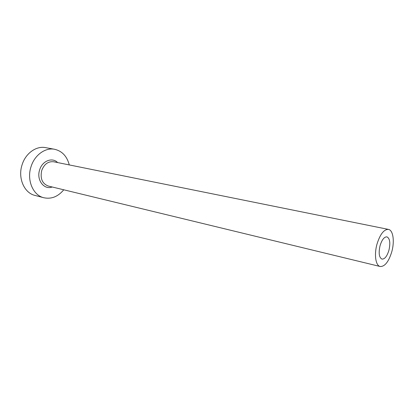<?xml version="1.0" encoding="UTF-8"?>
<svg xmlns="http://www.w3.org/2000/svg" width="414" height="414" viewBox="0 0 414 414"><rect width="100%" height="100%" fill="white"/><g stroke="black" fill="none" stroke-linecap="round" stroke-linejoin="round"><path stroke-width="0.62" d="M388.937 250.247C390.552 242.878 389.884 238.412 386.94 236.855C384.213 236.787 381.915 239.737 380.047 245.709C378.437 253.094 379.084 257.565 381.993 259.117C384.766 259.195 387.085 256.24 388.937 250.247M376.988 244.141C373.997 254.651 375.684 265.736 380.197 266.512C384.854 266.647 388.72 261.71 391.799 251.707C394.733 241.331 393.145 230.112 388.441 229.397C383.923 229.294 380.104 234.21 376.988 244.141M69.278 164.922C67.011 156.264 62.11 151.053 54.581 149.273C45.323 147.353 34.605 155.012 31.06 166.614C26.491 180.028 33.027 195.32 43.812 197.747C51.388 199.325 58.038 196.676 63.751 189.793M54.581 149.273L45.54 147.627C36.297 145.718 25.632 153.247 22.128 164.668C17.605 177.885 24.162 192.986 34.926 195.408L43.812 197.747M52.211 186.993C44.003 190.243 36.142 179.821 39.672 169.807C42.285 160.834 52.267 156.994 57.639 162.567M388.441 229.397L53.654 161.765C48.215 161.201 44.241 164.089 41.736 170.439C40.013 178.434 42.187 183.635 48.262 186.036L380.197 266.512"/></g></svg>
